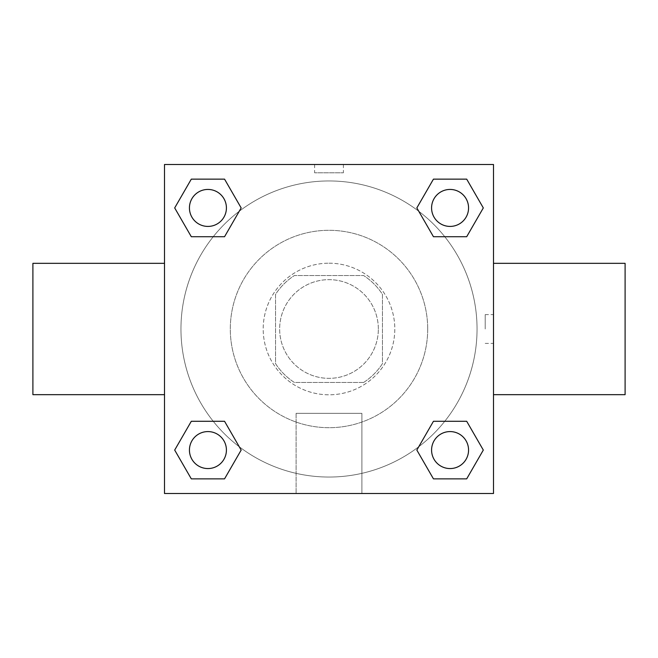 <?xml version="1.0" encoding="UTF-8"?>
<svg xmlns="http://www.w3.org/2000/svg" width="658" height="658" viewBox="0 0 658 658"><rect width="100%" height="100%" fill="white"/><g stroke="black" fill="none" stroke-linecap="round" stroke-linejoin="round"><path stroke-width="0.49" stroke-dasharray="3.29 2.47" d="M378.35 329A49.35 49.35 0 0 0 304.325 286.263A49.35 49.35 0 0 0 304.325 371.737A49.35 49.35 0 0 0 378.35 329A49.35 49.35 0 0 0 304.325 286.263A49.35 49.35 0 0 0 304.325 371.737A49.35 49.35 0 0 0 378.35 329M363.619 382.462L294.381 382.462A63.694 63.694 0 0 1 275.538 363.619L275.538 294.381A63.694 63.694 0 0 1 294.381 275.538L363.619 275.538A63.694 63.694 0 0 1 382.462 294.381L382.462 363.619A63.694 63.694 0 0 1 363.619 382.462L294.381 382.462A63.694 63.694 0 0 1 275.538 363.619L275.538 294.381A63.694 63.694 0 0 1 294.381 275.538L363.619 275.538A63.694 63.694 0 0 1 382.462 294.381L382.462 363.619A63.694 63.694 0 0 1 363.619 382.462M329 263.2A65.8 65.8 0 0 1 385.983 361.9A65.8 65.8 0 0 1 272.017 361.9A65.8 65.8 0 0 1 329 263.2A65.8 65.8 0 0 0 263.2 329A65.8 65.8 0 0 0 329 394.8A65.8 65.8 0 0 0 394.8 329A65.8 65.8 0 0 0 329 263.2M427.7 329A98.7 98.7 0 0 0 279.65 243.526A98.7 98.7 0 0 0 279.65 414.474A98.7 98.7 0 0 0 427.7 329A98.7 98.7 0 0 0 279.65 243.526A98.7 98.7 0 0 0 279.65 414.474A98.7 98.7 0 0 0 427.7 329M213.233 236.716L191.305 236.716L213.233 236.716L191.305 236.716L174.691 207.928L191.305 179.141L224.551 179.141L241.165 207.928L224.551 236.716M224.551 421.285L241.165 450.072L224.551 421.285L241.165 450.072L224.551 421.285L241.165 450.072L224.551 478.86L191.305 478.86L174.691 450.072L191.305 421.285L213.233 421.285M164.5 493.5L164.5 164.5L493.5 164.5L493.5 493.5L164.5 493.5L164.5 164.5L493.5 164.5L493.5 493.5L164.5 493.5L164.5 164.5L493.5 164.5L493.5 493.5L164.5 493.5M433.449 236.716L416.835 207.928L433.449 236.716L416.835 207.928L433.449 236.716L416.835 207.928L433.449 179.141L466.695 179.141L483.309 207.928L466.695 236.716L444.767 236.716M444.767 421.285L466.695 421.285L444.767 421.285L466.695 421.285L483.309 450.072L466.695 478.86L433.449 478.86L416.835 450.072L433.449 421.285M343.394 164.5L314.606 164.5L343.394 164.5L314.606 164.516L343.394 164.5L314.606 164.5L343.394 164.5L343.394 172.791L314.606 172.791L343.394 172.791M477.05 329A148.05 148.05 0 0 0 254.975 200.789A148.05 148.05 0 0 0 254.975 457.211A148.05 148.05 0 0 0 477.05 329A148.05 148.05 0 0 0 254.975 200.789A148.05 148.05 0 0 0 254.975 457.211A148.05 148.05 0 0 0 477.05 329M226.418 450.072A18.49 18.49 0 0 0 198.683 434.058A18.49 18.49 0 0 0 198.683 466.086A18.49 18.49 0 0 0 226.418 450.072A18.49 18.49 0 0 0 198.683 434.058A18.49 18.49 0 0 0 198.683 466.086A18.49 18.49 0 0 0 226.418 450.072A18.49 18.49 0 0 0 198.683 434.058A18.49 18.49 0 0 0 198.683 466.086A18.49 18.49 0 0 0 226.418 450.072A18.49 18.49 0 0 0 198.683 434.058A18.49 18.49 0 0 0 198.683 466.086A18.49 18.49 0 0 0 226.418 450.072A18.49 18.49 0 0 0 198.683 434.058A18.49 18.49 0 0 0 198.683 466.086A18.49 18.49 0 0 0 226.418 450.072M226.418 207.928A18.49 18.49 0 0 0 198.683 191.914A18.49 18.49 0 0 0 198.683 223.942A18.49 18.49 0 0 0 226.418 207.928A18.49 18.49 0 0 0 198.683 191.914A18.49 18.49 0 0 0 198.683 223.942A18.49 18.49 0 0 0 226.418 207.928A18.49 18.49 0 0 0 198.683 191.914A18.49 18.49 0 0 0 198.683 223.942A18.49 18.49 0 0 0 226.418 207.928A18.49 18.49 0 0 0 198.683 191.914A18.49 18.49 0 0 0 198.683 223.942A18.49 18.49 0 0 0 226.418 207.928A18.49 18.49 0 0 0 198.683 191.914A18.49 18.49 0 0 0 198.683 223.942A18.49 18.49 0 0 0 226.418 207.928M468.562 207.928A18.49 18.49 0 0 0 440.827 191.914A18.49 18.49 0 0 0 440.827 223.942A18.49 18.49 0 0 0 468.562 207.928A18.49 18.49 0 0 0 440.827 191.914A18.49 18.49 0 0 0 440.827 223.942A18.49 18.49 0 0 0 468.562 207.928A18.49 18.49 0 0 0 440.827 191.914A18.49 18.49 0 0 0 440.827 223.942A18.49 18.49 0 0 0 468.562 207.928A18.49 18.49 0 0 0 440.827 191.914A18.49 18.49 0 0 0 440.827 223.942A18.49 18.49 0 0 0 468.562 207.928A18.49 18.49 0 0 0 440.827 191.914A18.49 18.49 0 0 0 440.827 223.942A18.49 18.49 0 0 0 468.562 207.928M431.582 450.072A18.49 18.49 0 0 1 459.317 434.058A18.49 18.49 0 0 1 459.317 466.086A18.49 18.49 0 0 1 431.582 450.072A18.49 18.49 0 0 1 459.317 434.058A18.49 18.49 0 0 1 459.317 466.086A18.49 18.49 0 0 1 431.582 450.072M361.9 493.5L296.1 493.5L361.9 493.5L296.1 493.5L361.9 493.5L361.9 413.356L296.1 413.356L361.9 413.356L296.1 413.356L361.9 413.356L361.9 493.5M164.5 329L164.5 263.332L164.5 329M493.5 329L493.5 263.332L493.5 329M485.209 329L485.209 314.606L485.209 329M191.305 478.86L174.691 450.072L191.305 421.285L174.691 450.072L191.305 421.285L174.691 450.072L191.305 478.86L174.691 450.072L191.305 478.86L224.551 478.86L191.305 478.86M241.165 450.072L224.551 478.86L241.165 450.072M416.835 207.928L433.449 179.141L466.695 179.141L483.309 207.928L466.695 236.716L483.309 207.928L466.695 236.716L483.309 207.928L466.695 179.141L483.309 207.928L466.695 179.141L433.449 179.141L416.835 207.928M191.305 236.716L174.691 207.928L191.305 179.141L224.551 179.141L241.165 207.928L224.551 179.141L241.165 207.928L224.551 179.141L191.305 179.141L174.691 207.928L191.305 179.141L174.691 207.928L191.305 236.716M433.449 478.86L416.835 450.072L433.449 478.86L416.835 450.072L433.449 478.86L466.695 478.86L433.449 478.86M466.695 421.285L483.309 450.072L466.695 478.86L483.309 450.072L466.695 478.86L483.309 450.072L466.695 421.285M625.1 263.332L625.1 394.668M32.9 394.668L32.9 263.332M468.562 450.072A18.49 18.49 0 0 0 440.827 434.058A18.49 18.49 0 0 0 440.827 466.086A18.49 18.49 0 0 0 468.562 450.072A18.49 18.49 0 0 0 440.827 434.058A18.49 18.49 0 0 0 440.827 466.086A18.49 18.49 0 0 0 468.562 450.072A18.49 18.49 0 0 0 440.827 434.058A18.49 18.49 0 0 0 440.827 466.086A18.49 18.49 0 0 0 468.562 450.072M485.209 343.394L493.5 343.394M485.209 314.606L493.5 314.606M296.1 413.356L296.1 493.5L296.1 413.356M314.606 164.516L314.606 172.791"/><path stroke-width="0.99" d="M224.551 236.716L191.305 236.716L174.691 207.928L191.305 179.141L224.551 179.141L241.165 207.928L224.551 236.716L191.305 236.716L213.233 236.716M213.233 421.285L224.551 421.285L241.165 450.072L224.551 478.86L191.305 478.86L174.691 450.072L191.305 421.285L224.551 421.285M444.767 236.716L433.449 236.716L416.835 207.928L433.449 179.141L466.695 179.141L483.309 207.928L466.695 236.716L433.449 236.716M433.449 421.285L466.695 421.285L483.309 450.072L466.695 478.86L433.449 478.86L416.835 450.072L433.449 421.285L466.695 421.285L444.767 421.285M164.5 164.5L493.5 164.5L493.5 493.5L164.5 493.5L164.5 164.5M493.5 394.668L625.1 394.668L625.1 263.332L493.5 263.332M164.5 263.332L32.9 263.332L32.9 394.668L164.5 394.668M466.695 478.86L433.449 478.86L466.695 478.86M468.562 450.072A18.49 18.49 0 0 0 440.827 434.058A18.49 18.49 0 0 0 440.827 466.086A18.49 18.49 0 0 0 468.562 450.072M224.551 478.86L191.305 478.86L224.551 478.86M226.418 450.072A18.49 18.49 0 0 0 198.683 434.058A18.49 18.49 0 0 0 198.683 466.086A18.49 18.49 0 0 0 226.418 450.072M433.449 179.141L466.695 179.141L433.449 179.141M468.562 207.928A18.49 18.49 0 0 0 440.827 191.914A18.49 18.49 0 0 0 440.827 223.942A18.49 18.49 0 0 0 468.562 207.928M191.305 179.141L224.551 179.141L191.305 179.141M226.418 207.928A18.49 18.49 0 0 0 198.683 191.914A18.49 18.49 0 0 0 198.683 223.942A18.49 18.49 0 0 0 226.418 207.928"/></g></svg>
